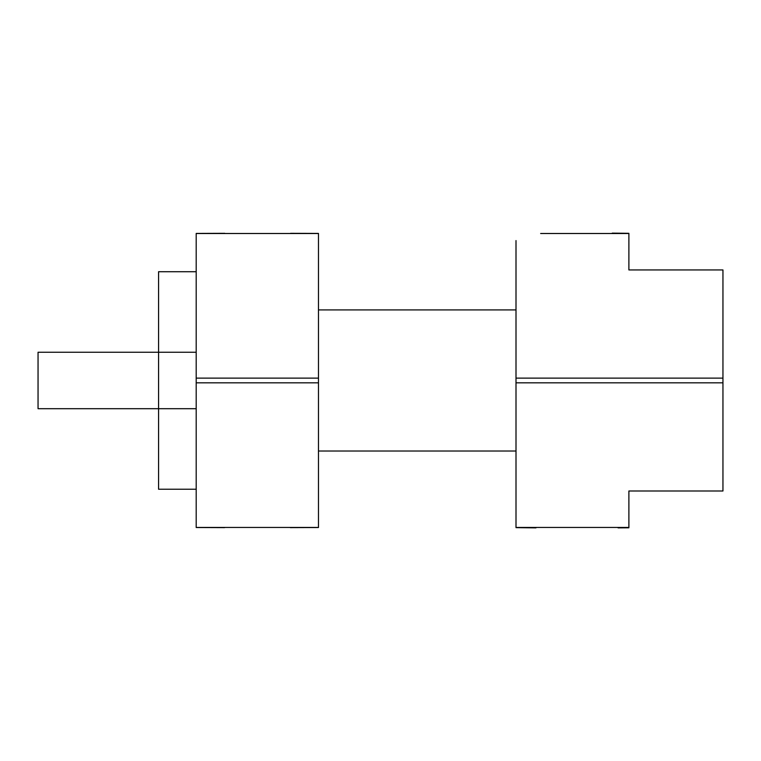 <?xml version="1.0" encoding="UTF-8"?>
<svg xmlns="http://www.w3.org/2000/svg" width="761" height="761" viewBox="0 0 761 761"><rect width="100%" height="100%" fill="white"/><g stroke="black" fill="none" stroke-linecap="round" stroke-linejoin="round"><path stroke-width="1.14" d="M516.006 458.541L516.006 451.016L318.478 451.016M628.89 233.503L628.89 269.946L628.89 233.503L540.643 233.503M628.89 269.946L722.95 269.946L722.95 378.122L516.006 378.122L516.006 240.581M722.95 382.821L722.95 490.997L628.89 490.997L628.89 527.449L516.006 527.449L516.006 382.821L722.95 382.821L722.95 378.122M516.006 286.431L516.006 271.706M516.006 263.867L516.006 244.7M516.006 378.122L516.006 382.821M516.006 309.927L318.478 309.927M318.478 233.503L318.478 378.122L196.195 378.122L196.195 233.503L318.478 233.503M196.195 378.122L196.195 527.449L318.478 527.449L318.478 378.122M318.478 513.827L318.478 527.411M318.478 458.522L318.478 476.434M318.478 284.519L318.478 302.431M318.478 233.541L318.478 246.098M196.195 501.109L196.195 489.237L158.573 489.237L158.573 408.695L38.05 408.695L38.05 352.257L158.573 352.257L158.573 271.715L196.195 271.715L196.195 259.834M196.195 240.799L196.195 233.541M196.195 527.411L196.195 520.153M196.195 408.695L158.573 408.695L158.573 352.257L196.195 352.257M196.195 382.821L318.478 382.821M612.263 233.132L628.89 233.323M628.89 527.792L618.094 527.868M535.963 527.868L516.006 527.639M318.478 233.427L290.559 233.332M196.195 233.427L224.742 233.323M318.478 527.525L290.283 527.62M224.6 527.62L196.195 527.525"/></g></svg>
